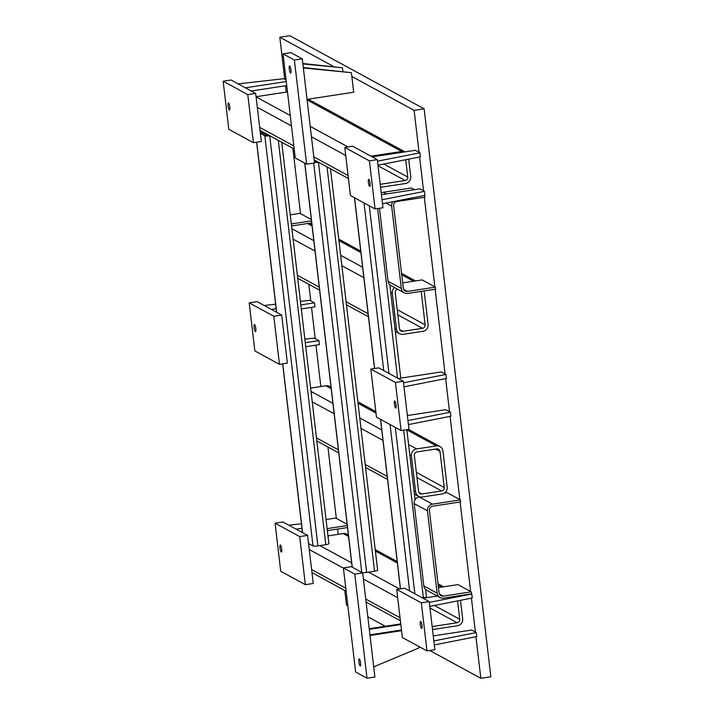 <?xml version="1.0" encoding="UTF-8"?>
<svg xmlns="http://www.w3.org/2000/svg" width="714" height="714" viewBox="0 0 714 714"><rect width="100%" height="100%" fill="white"/><g stroke="black" fill="none" stroke-linecap="round" stroke-linejoin="round"><path stroke-width="1.07" d="M264.823 135.785A4.088 0.634 -6.7 0 0 269.713 135.705L317.9 545.88A4.088 0.634 173.3 0 1 313.009 545.96L264.823 135.785L260.369 133.366L255.674 93.418L231.05 80.013L223.161 81.218L247.785 94.623L255.674 93.418M305.351 584.686L280.727 571.28L275.077 523.192L299.702 536.598L305.351 584.686L313.241 583.481L308.555 543.541L313.009 545.96M414.049 491.027L415.637 491.892L411.398 455.827L409.809 454.961M394.931 328.342L396.529 329.216L392.289 293.151L390.701 292.285M314.455 162.506A4.088 0.634 -6.7 0 0 318.471 162.248L366.657 572.423L368.629 572.128L399.59 588.988M318.033 161.989L315.552 162.033L314.321 161.364M366.657 572.423A4.088 0.634 173.3 0 1 362.203 572.637M361.748 572.387L351.297 566.693L343.407 567.898L354.778 574.092L362.667 572.887L361.748 572.387L313.669 163.095M330.493 168.772L377.652 570.227A4.088 0.634 173.3 0 1 374.547 571.227L368.629 572.128M460.503 600.331L462.681 618.842A6.131 5.908 118.6 0 1 457.469 625.75L432.505 629.561M457.558 600.911L459.718 619.288A3.061 2.954 -61.4 0 1 457.112 622.751L432.157 626.553M348.557 536.446L343.264 533.563L327.985 535.893M343.264 533.563A6.131 5.908 -61.4 0 1 346.897 534.188L348.387 535M317.9 545.88L325.789 544.675L278.29 140.346M425.606 589.461L426.472 596.815A4.088 0.634 173.3 0 1 423.366 597.805L403.669 430.167M422.456 597.939L423.366 597.805M281.735 142.229L328.895 543.684A4.088 0.634 173.3 0 1 325.789 544.675M354.778 574.092L367.005 678.211L374.895 677.006L362.667 572.887M408.587 444.545L416.61 448.919L436.334 445.911A6.131 5.908 118.6 0 1 442.966 451.016L447.196 487.082A6.131 5.908 118.6 0 1 441.984 493.99L422.26 496.998A6.131 5.908 118.6 0 1 418.627 496.373L414.406 494.07M416.61 448.919A6.131 5.908 118.6 0 0 411.398 455.827M415.637 491.892A6.131 5.908 118.6 0 0 418.627 496.373M441.636 490.982L421.912 493.999A3.061 2.954 -61.4 0 1 418.591 491.446L414.361 455.38A3.061 2.954 -61.4 0 1 416.967 451.926L436.691 448.91A3.061 2.954 -61.4 0 1 440.002 451.462L444.242 487.528A3.061 2.954 -61.4 0 1 441.636 490.982L416.967 477.55M331.198 388.657L325.896 385.774L310.626 388.104M325.896 385.774A6.131 5.908 -61.4 0 1 329.538 386.399L331.028 387.211M424.152 290.893L428.088 324.397A6.131 5.908 118.6 0 1 422.875 331.314L403.151 334.322A6.131 5.908 118.6 0 1 399.51 333.688L395.297 331.394M394.565 287.546A6.131 5.908 118.6 0 0 392.289 293.151M396.529 329.216A6.131 5.908 118.6 0 0 399.51 333.688M421.198 291.348L425.133 324.843A3.061 2.954 -61.4 0 1 422.527 328.306L402.794 331.314A3.061 2.954 -61.4 0 1 399.483 328.761L395.244 292.695A3.061 2.954 -61.4 0 1 397.716 289.268M309.233 223.232A6.131 5.908 -61.4 0 1 310.429 223.714L311.92 224.526M291.571 225.927L311.723 222.857M287.483 91.91L256.058 96.702M370.914 156.17L401.75 151.466L307.109 99.924M408.676 159.133L410.728 176.608A6.131 5.908 118.6 0 1 405.516 183.516L380.553 187.327M308.198 99.175L404.981 151.877A6.131 5.908 118.6 0 0 401.75 151.466M405.731 159.713L407.765 177.054A3.061 2.954 -61.4 0 1 405.159 180.517L380.205 184.319M294.391 60.047L306.618 164.166L314.508 162.962L302.281 58.843L290.91 52.649L283.021 53.853L294.391 60.047L302.281 58.843M409.622 590.951L404.597 588.22L396.707 589.425L421.331 602.83L429.23 601.625L409.622 590.951L390.076 424.553M383.739 370.593L378.715 367.862L370.825 369.067L395.449 382.472L403.339 381.267L383.739 370.593L364.042 202.937M392.914 201.687A5.899 5.694 118.6 0 0 391.656 206.132L401.33 288.483A5.899 5.694 118.6 0 0 407.712 293.409L435.665 289.143L435.433 287.135L422.161 279.915L402.678 282.887M435.433 287.135L407.471 291.401A3.856 3.722 118.6 0 1 403.303 288.188L393.628 205.837A3.856 3.722 118.6 0 1 396.913 201.482L424.866 197.216L424.66 195.44M414.468 189.674L411.362 187.987L383.409 192.253L386.506 193.94M382.017 199.742L424.473 191.37L419.85 188.853L381.428 194.717M424.473 191.37L424.946 195.377L382.49 203.749M404.204 292.802L390.942 285.573A5.899 5.694 -61.4 0 1 388.059 281.262L379.482 208.265M381.231 193.057A5.899 5.694 -61.4 0 1 383.409 192.253M395.449 382.472L401.098 430.56L408.988 429.355L403.339 381.267M401.098 430.56L376.474 417.154L370.825 369.067M395.663 408.042A3.597 0.768 -98.7 0 0 395.788 408.069A3.597 0.768 -98.7 0 0 396.002 404.401A3.597 0.768 -98.7 0 0 394.699 400.956A3.597 0.768 -98.7 0 0 394.449 404.338A3.597 0.768 -98.7 0 0 395.663 408.042M438.467 587.586L457.96 584.605L471.222 591.835L443.269 596.101A3.856 3.722 118.6 0 1 439.092 592.879L429.417 510.528A3.856 3.722 118.6 0 1 432.702 506.172L460.664 501.906L460.423 499.907L447.16 492.678L444.313 493.115M429.31 602.375L471.776 594.003L471.222 591.835M471.776 594.003L472.249 598.011L429.783 606.382M419.198 496.953L432.47 504.173A5.899 5.694 118.6 0 0 427.445 510.831L437.12 593.182A5.899 5.694 118.6 0 0 440.002 597.493L426.731 590.273A5.899 5.694 -61.4 0 1 423.857 585.962L414.182 503.611A5.899 5.694 -61.4 0 1 419.198 496.953L419.814 496.855M432.47 504.173L460.423 499.907M440.002 597.493A5.899 5.694 118.6 0 0 443.501 598.1L471.463 593.834M421.331 602.83L426.981 650.918L434.871 649.713L429.23 601.625M426.981 650.918L402.357 637.513L396.707 589.425M421.546 628.4A3.597 0.768 -98.7 0 0 421.671 628.427A3.597 0.768 -98.7 0 0 421.885 624.759A3.597 0.768 -98.7 0 0 420.591 621.314A3.597 0.768 -98.7 0 0 420.332 624.705A3.597 0.768 -98.7 0 0 421.546 628.4M367.005 678.211L355.634 672.017L343.407 567.898M360.159 665.975A3.597 0.768 -98.7 0 0 360.293 666.001A3.597 0.768 -98.7 0 0 360.508 662.333A3.597 0.768 -98.7 0 0 359.204 658.888A3.597 0.768 -98.7 0 0 358.946 662.28A3.597 0.768 -98.7 0 0 360.159 665.975M269.276 135.437L266.795 135.49L260.191 131.894M281.709 315.035L257.085 301.629L249.195 302.834L273.819 316.24L281.709 315.035L287.358 363.123L279.469 364.327L254.844 350.922L249.195 302.834M308.555 543.541L307.591 535.402L282.967 521.988L275.077 523.192M247.785 94.623L253.434 142.711L261.324 141.506L260.369 133.366M326.066 519.542L335.741 518.061L347.129 524.263M327.369 530.627L347.513 527.557M327.128 528.628L347.281 525.549M299.702 536.598L307.591 535.402M281.262 552.011A3.597 0.768 -98.7 0 0 281.387 552.038A3.597 0.768 -98.7 0 0 281.602 548.37A3.597 0.768 -98.7 0 0 280.299 544.925A3.597 0.768 -98.7 0 0 280.049 548.316A3.597 0.768 -98.7 0 0 281.262 552.011M273.819 316.24L279.469 364.327M255.371 331.653A3.597 0.768 -98.7 0 0 255.505 331.68A3.597 0.768 -98.7 0 0 255.719 328.012A3.597 0.768 -98.7 0 0 254.416 324.567A3.597 0.768 -98.7 0 0 254.157 327.949A3.597 0.768 -98.7 0 0 255.371 331.653M290.268 214.843L299.951 213.361L311.331 219.564M291.339 223.928L311.482 220.849M253.434 142.711L228.81 129.296L223.161 81.218M229.337 110.036A3.597 0.768 -98.7 0 0 229.462 110.063A3.597 0.768 -98.7 0 0 229.685 106.386A3.597 0.768 -98.7 0 0 228.382 102.941A3.597 0.768 -98.7 0 0 228.123 106.332A3.597 0.768 -98.7 0 0 229.337 110.036M377.304 159.65L352.68 146.236L344.791 147.441L369.415 160.855L377.304 159.65L382.954 207.738L375.064 208.934L350.44 195.529L344.791 147.441M369.415 160.855L375.064 208.934M369.62 186.425A3.597 0.768 -98.7 0 0 369.754 186.452A3.597 0.768 -98.7 0 0 369.968 182.775A3.597 0.768 -98.7 0 0 368.665 179.33A3.597 0.768 -98.7 0 0 368.415 182.722A3.597 0.768 -98.7 0 0 369.62 186.425M306.618 164.166L295.248 157.972L283.021 53.853M290.509 73.051A3.597 0.768 -98.7 0 0 290.643 73.078A3.597 0.768 -98.7 0 0 290.857 69.41A3.597 0.768 -98.7 0 0 289.554 65.965A3.597 0.768 -98.7 0 0 289.295 69.356A3.597 0.768 -98.7 0 0 290.509 73.051M302.825 63.501L342.47 67.803L302.879 63.93M342.89 71.409L342.47 67.803M286.082 79.923L283.842 78.701L238.146 83.877M251.212 90.99L286.742 85.564M245.357 87.804L286.269 81.557M301.977 532.341L302.433 532.269M296.123 529.154L301.96 528.262M301.433 523.773L288.858 525.192M433.844 640.931L476.3 632.568L471.677 630.043L433.255 635.906M476.3 632.568L476.774 636.567L434.317 644.938M377.483 161.185L419.948 152.814L415.316 150.297L372.208 156.875M419.948 152.814L420.421 156.821L377.956 165.193M373.708 666.858L418.975 647.919L418.806 646.465M370.022 635.478L401.554 630.667M369.941 634.826L401.482 630.016M422.983 598.225L437.325 596.038M305.762 346.701L319.408 344.621L318.935 340.614L314.312 338.088L304.869 339.159M305.289 342.693L318.935 340.614M369.299 629.364L400.84 624.554M369.227 628.713L400.759 623.902M407.953 420.573L450.418 412.201L445.795 409.684L407.364 415.548M450.418 412.201L450.891 416.208L408.426 424.58M301.326 308.93L314.972 306.85L314.499 302.843L309.876 300.326L300.433 301.388M271.391 309.421L276.166 308.689M300.853 304.923L314.499 302.843M275.64 304.2L264.18 305.494M303.298 67.544L351.395 72.667L303.352 67.973M307.038 99.353L353.698 92.231L351.395 72.667M403.517 382.802L445.982 374.439L441.35 371.923L398.242 378.5M445.982 374.439L446.455 378.447L403.99 386.809M475.952 636.736L480.834 678.3L490.839 676.774L424.125 108.84L289.804 35.7L279.808 37.226L333.59 66.509M347.87 605.891L346.522 605.16L344.8 590.505M338.204 534.331L337.579 529.065M336.33 518.382L327.94 446.991M320.836 386.542L315.972 345.139M315.204 338.579L311.536 307.377M310.768 300.808L308.832 284.315M300.532 213.682L292.847 148.271M286.252 92.097L285.502 85.751M284.734 79.192L279.808 37.226M480.834 678.3L429.774 650.49M385.274 626.267L367.817 616.762M351.841 76.452L414.12 110.367L424.125 108.84M414.12 110.367L419.047 152.332M419.6 156.982L423.581 190.888M424.33 197.296L434.853 286.823M435.129 289.224L445.081 373.949M445.634 378.607L449.525 411.719M450.07 416.378L459.843 499.586M460.128 501.996L470.642 591.513M471.427 598.18L475.408 632.077M291.482 125.923L257.308 107.314M259.664 127.351L293.838 145.959M311.607 569.585L345.79 588.193M343.434 568.157L309.26 549.548M304.807 163.185L352.27 567.228M374.547 571.227L327.048 166.897M316.284 162.132L316.15 160.962M319.872 545.576L351.663 562.891M441.6 587.104L438.2 585.257M397.377 563.025L375.403 551.065M365.738 599.055L400.036 617.735M397.68 597.698L363.39 579.027M457.112 622.751L429.971 607.971M434.353 605.481L459.718 619.288M382.963 440.351L360.989 428.382M365.229 464.448L387.202 476.408M316.472 437.896L338.382 449.829M334.143 413.763L312.232 401.83M436.334 445.911L406.864 429.855M375.992 413.049L358.044 403.276M311.009 391.415L332.92 403.348M359.767 417.967L381.74 429.926M418.841 492.33L421.912 493.999M440.002 451.462L435.611 449.079M416.351 472.347L444.242 487.528M363.854 277.666L341.881 265.697M346.12 301.763L368.085 313.732M297.363 275.211L319.274 287.144M315.035 251.087L293.124 239.154M291.901 228.73L313.812 240.663M340.658 255.282L362.632 267.25M413.558 281.227L401.723 274.783M360.9 252.551L338.936 240.591M312.089 225.972L307.538 223.491M422.527 328.306L397.85 314.874M399.724 329.645L402.794 331.314M397.243 309.662L425.133 324.843M256.085 96.899L290.259 115.507M310.215 126.369L348.004 146.95M313.794 156.83L348.084 175.501M345.737 155.465L311.438 136.793M405.159 180.517L378.018 165.737M383.837 164.033L407.765 177.054M354.563 197.778L374.618 368.486M380.598 419.395L400.5 588.845M397.555 378.117L377.635 208.542M369.281 205.793L388.978 373.449M395.315 427.409L414.861 593.807M388.059 281.262L401.33 288.483M391.656 206.132L385.997 203.053M407.471 291.401L403.606 289.295M423.857 585.962L437.12 593.182M427.445 510.831L414.182 503.611M443.269 596.101L439.396 593.994M256.701 142.211L276.684 312.304M282.735 363.828L302.575 532.662M267.527 135.58L267.393 134.41M304.699 163.122L352.172 567.166M400.393 620.778L366.095 602.107M346.147 591.237L311.964 572.628M443.537 586.81L438.03 583.811M397.207 561.579L375.234 549.619M439.976 446.536L408.542 429.426M375.823 411.603L357.875 401.83M387.559 479.46L365.586 467.491M338.739 452.872L316.829 440.94M415.494 280.932L401.554 273.337M360.731 251.114L338.766 239.145M368.451 316.775L346.477 304.807M319.631 290.196L297.72 278.264M348.441 178.545L314.151 159.874M294.195 149.012L260.021 130.394M389.817 284.77L400.777 378.108M406.837 429.685L415.066 499.702M354.465 197.716L374.52 368.504M380.5 419.341L400.411 588.863M302.468 532.608L282.646 363.845M276.586 312.25L256.612 142.22"/></g></svg>
